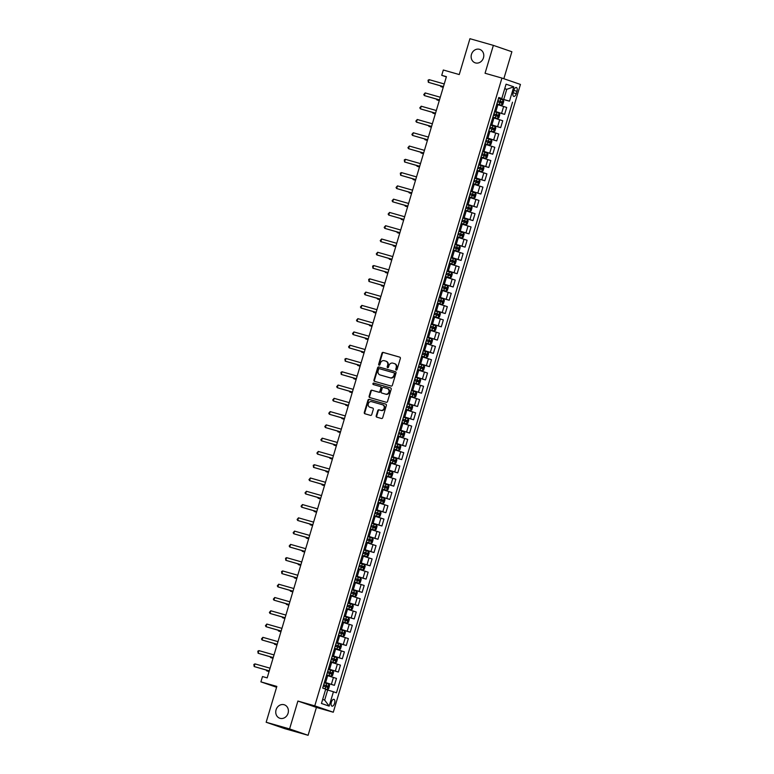 <?xml version="1.0" encoding="UTF-8"?>
<svg xmlns="http://www.w3.org/2000/svg" width="774" height="774" viewBox="0 0 774 774"><rect width="100%" height="100%" fill="white"/><g stroke="black" fill="none" stroke-linecap="round" stroke-linejoin="round"><path stroke-width="1.16" d="M396.201 370.059A0.764 0.668 -71 0 0 397.062 369.517L400.361 358.439A1.084 0.958 -71 0 0 399.752 357.133L383.188 352.412A1.084 0.958 -71 0 0 381.959 353.196L378.66 364.273A0.764 0.668 -71 0 0 379.947 364.641L380.373 363.209A3.483 3.057 -71 0 1 384.31 360.703L385.694 361.1A3.483 3.057 -71 0 1 387.639 365.28L387.213 366.712A0.764 0.668 -71 0 0 388.5 367.079L388.935 365.647A3.483 3.057 -71 0 1 392.873 363.141L394.247 363.538A3.483 3.057 -71 0 1 396.201 367.718L395.775 369.15A0.764 0.668 -71 0 0 396.201 370.059M284.097 704.727A7.092 6.24 -71 0 0 276.125 709.652A7.092 6.24 -71 0 0 279.762 718.233A7.092 6.24 -71 0 0 280.043 718.32A7.092 6.24 -71 0 0 288.025 713.396A7.092 6.24 -71 0 0 284.377 704.814A7.092 6.24 -71 0 0 284.097 704.727M479.483 49.313A7.092 6.24 -71 0 0 471.511 54.248A7.092 6.24 -71 0 0 475.149 62.82A7.092 6.24 -71 0 0 475.43 62.907A7.092 6.24 -71 0 0 483.411 57.982A7.092 6.24 -71 0 0 479.764 49.401A7.092 6.24 -71 0 0 479.483 49.313M334.571 703.295A3.551 1.693 105.9 0 0 333.942 699.328A3.551 1.693 105.9 0 0 331.369 702.192A3.551 1.693 105.9 0 0 331.998 706.159A3.551 1.693 105.9 0 0 334.571 703.295M376.203 415.861A1.084 0.958 -71 0 0 376.812 417.167L381.466 418.492A1.084 0.958 -71 0 0 382.695 417.708L386.361 405.412A1.084 0.958 -71 0 0 385.752 404.105L369.188 399.384A1.084 0.958 -71 0 0 367.96 400.168L364.293 412.474A1.084 0.958 -71 0 0 364.902 413.771L370.514 415.377A1.084 0.958 -71 0 0 371.743 414.593L373.31 409.33A1.084 0.958 -71 0 0 372.7 408.024L369.924 407.23A2.912 2.554 -71 0 1 371.588 401.648L382.491 404.754A2.912 2.554 -71 0 1 380.827 410.336L379.008 409.814A1.084 0.958 -71 0 0 377.78 410.597L376.203 415.861L376.706 416.035A1.084 0.958 -71 0 0 377.112 417.254M503.835 78.725L511.885 51.742L493.367 45.376L469.934 38.7L459.243 74.556L443.308 70.008L441.731 75.32L446.414 76.655L267.175 677.889L262.492 676.553L260.906 681.865L276.589 687.264M289.592 728.934L308.1 735.3L316.411 707.417L297.903 701.051L289.592 728.934L266.159 722.258L276.84 686.412L260.906 681.865M297.903 701.051L314.776 705.859L501.929 78.068L520.438 84.434L333.284 712.225L314.776 705.859M493.367 45.376L485.056 73.259L501.929 78.068M391.131 386.062A1.084 0.958 -71 0 0 392.36 385.288L396.027 372.981A1.084 0.958 -71 0 0 395.417 371.675L378.854 366.963A1.084 0.958 -71 0 0 377.625 367.737L373.958 380.044A1.084 0.958 -71 0 0 374.568 381.35L391.131 386.062M391.199 389.196L387.522 401.503A1.084 0.958 -71 0 1 386.294 402.277L369.73 397.565A1.084 0.958 -71 0 1 369.121 396.259L370.698 390.986A1.084 0.958 -71 0 1 371.926 390.212L378.641 392.128A1.084 0.958 -71 0 0 379.87 391.344L380.914 387.851A1.084 0.958 -71 0 0 380.305 386.545L373.31 384.552A0.764 0.668 -71 0 1 373.745 383.091L390.589 387.89A1.084 0.958 -71 0 1 391.199 389.196M308.1 735.3L284.668 728.624L266.159 722.258M513.859 90.248L513.162 92.58A3.435 1.635 105.9 0 0 513.762 96.421A3.435 1.635 105.9 0 0 516.258 93.654L516.955 91.313A3.435 1.635 105.9 0 0 516.345 87.472A3.435 1.635 105.9 0 0 513.859 90.248M498.688 97.747L501.794 98.511L498.766 97.476L322.7 688.086L325.719 689.131L321.452 703.469L329.153 706.12L324.664 700.112L327.673 690.021L325.631 689.441M501.794 98.511L506.07 84.172L513.772 86.823L509.495 101.162L498.62 97.95M498.543 98.221L509.495 101.162M512.523 102.207L336.458 692.817L333.43 691.772L329.153 706.12M316.411 707.417L333.284 712.225M441.731 75.32L446.337 76.907M504.706 88.729L506.757 89.32L504.745 88.623M503.748 99.411L506.757 89.32L513.772 86.823M324.374 682.455L334.416 685.319L324.451 682.184M334.416 685.319L336.477 678.421L326.512 675.286M328.331 669.181L338.373 672.045L328.418 668.91M338.373 672.045L340.434 665.137L330.469 662.002M332.288 655.907L342.331 658.761L332.375 655.626M342.331 658.761L344.391 651.863L334.426 648.728M336.245 642.623L346.288 645.487L336.332 642.352M346.288 645.487L348.348 638.579L338.393 635.444M340.202 629.349L350.254 632.213L340.289 629.078M350.254 632.213L352.305 625.305L342.35 622.17M344.169 616.065L354.211 618.929L344.246 615.794M354.211 618.929L356.272 612.021L346.307 608.896M348.126 602.791L358.168 605.655L348.203 602.52M358.168 605.655L360.229 598.747L350.264 595.612M352.083 589.517L362.126 592.371L352.16 589.237M362.126 592.371L364.186 585.473L354.221 582.338M356.04 576.233L366.083 579.097L356.117 575.962M366.083 579.097L368.143 572.189L358.178 569.054M359.997 562.959L370.04 565.813L360.084 562.679M370.04 565.813L372.101 558.915L362.135 555.78M363.954 549.675L373.997 552.539L364.041 549.405M373.997 552.539L376.058 545.631L366.092 542.497M367.911 536.401L377.964 539.265L367.998 536.13M377.964 539.265L380.015 532.357L370.059 529.222M371.878 523.118L381.921 525.981L371.955 522.847M381.921 525.981L383.972 519.083L374.016 515.948M375.835 509.843L385.878 512.707L375.912 509.573M385.878 512.707L387.938 505.799L377.973 502.665M379.792 496.569L389.835 499.424L379.87 496.289M389.835 499.424L391.896 492.525L381.93 489.391M383.749 483.286L393.792 486.149L383.827 483.015M393.792 486.149L395.853 479.241L385.887 476.107M387.706 470.012L397.749 472.875L387.793 469.741M397.749 472.875L399.81 465.967L389.844 462.833M391.663 456.728L401.706 459.592L391.75 456.457M401.706 459.592L403.767 452.684L393.802 449.549M395.62 443.454L405.673 446.317L395.708 443.183M405.673 446.317L407.724 439.409L397.768 436.275M399.587 430.18L409.63 433.034L399.665 429.899M409.63 433.034L411.681 426.135L401.725 423.001M403.544 416.896L413.587 419.76L403.622 416.625M413.587 419.76L415.648 412.852L405.682 409.717M407.501 403.622L417.544 406.476L407.579 403.341M417.544 406.476L419.605 399.577L409.639 396.443M411.458 390.338L421.501 393.202L411.536 390.067M421.501 393.202L423.562 386.294L413.597 383.159M415.415 377.064L425.458 379.928L415.493 376.793M425.458 379.928L427.519 373.02L417.554 369.885M419.373 363.78L429.415 366.644L419.46 363.509M429.415 366.644L431.476 359.746L421.511 356.611M423.33 350.506L433.372 353.37L423.417 350.235M433.372 353.37L435.433 346.462L425.477 343.327M427.287 337.232L437.339 340.086L427.374 336.951M437.339 340.086L439.39 333.188L429.435 330.053M431.253 323.948L441.296 326.812L431.331 323.677M441.296 326.812L443.357 319.904L433.392 316.769M435.211 310.674L445.253 313.528L435.288 310.403M445.253 313.528L447.314 306.63L437.349 303.495M439.168 297.39L449.21 300.254L439.245 297.119M449.21 300.254L451.271 293.346L441.306 290.211M443.125 284.116L453.167 286.98L443.202 283.845M453.167 286.98L455.228 280.072L445.263 276.937M447.082 270.832L457.124 273.696L447.169 270.561M457.124 273.696L459.185 266.798L449.22 263.663M451.039 257.558L461.081 260.422L451.126 257.287M461.081 260.422L463.142 253.514L453.177 250.379M454.996 244.284L465.048 247.138L455.083 244.004M465.048 247.138L467.099 240.24L457.144 237.105M458.963 231L469.005 233.864L459.04 230.729M469.005 233.864L471.056 226.956L461.101 223.821M462.92 217.726L472.962 220.59L462.997 217.455M472.962 220.59L475.023 213.682L465.058 210.547M466.877 204.442L476.919 207.306L466.954 204.172M476.919 207.306L478.98 200.398L469.015 197.273M470.834 191.168L480.877 194.032L470.911 190.897M480.877 194.032L482.937 187.124L472.972 183.989M474.791 177.894L484.834 180.748L474.878 177.614M484.834 180.748L486.894 173.85L476.929 170.715M478.748 164.61L488.791 167.474L478.835 164.34M488.791 167.474L490.851 160.566L480.886 157.432M482.705 151.336L492.757 154.19L482.792 151.056M492.757 154.19L494.809 147.292L484.853 144.157M486.672 138.053L496.714 140.916L486.749 137.782M496.714 140.916L498.766 134.008L488.81 130.874M490.629 124.778L500.672 127.642L490.706 124.508M500.672 127.642L502.732 120.734L492.767 117.6M494.586 111.495L504.629 114.359L494.663 111.224M504.629 114.359L506.689 107.46L496.724 104.326M322.652 699.415L324.664 700.112M327.673 690.021L333.43 691.772M396.443 370.078A0.764 0.668 -71 0 1 396.269 369.324L396.704 367.882A3.483 3.057 -71 0 0 394.75 363.712L394.527 363.635M385.965 361.197L386.197 361.274A3.483 3.057 -71 0 1 388.142 365.444L387.716 366.886A0.764 0.668 -71 0 0 387.88 367.64M399.955 357.22L383.691 352.586A1.084 0.958 -71 0 0 382.462 353.37L379.163 364.448A0.764 0.668 -71 0 0 379.328 365.202M395.62 371.762L379.357 367.128A1.084 0.958 -71 0 0 378.128 367.911L374.461 380.218A1.084 0.958 -71 0 0 374.868 381.437M394.401 373.765A0.764 0.668 -71 0 0 393.976 372.845L379.434 368.705A0.764 0.668 -71 0 0 378.573 369.256L378.118 370.765A3.483 3.057 -71 0 0 380.073 374.945L390.009 377.77A3.483 3.057 -71 0 0 393.947 375.274L394.401 373.765L394.895 373.929A0.764 0.668 -71 0 0 394.469 373.02L394.498 373.029M380.295 375.022A3.483 3.057 -71 0 0 380.566 375.109L380.073 374.945M394.895 373.929L394.45 375.448A3.483 3.057 -71 0 1 390.512 377.944L380.566 375.109M380.392 386.574L380.808 386.719A1.084 0.958 -71 0 1 381.418 388.026L380.373 391.518A1.084 0.958 -71 0 1 379.144 392.292L372.429 390.386A1.084 0.958 -71 0 0 371.191 391.16L369.624 396.433A1.084 0.958 -71 0 0 370.03 397.642M390.783 387.977L374.248 383.265A0.764 0.668 -71 0 0 373.649 384.649M385.607 394.111A2.912 2.554 -71 0 0 387.271 388.529L383.43 387.435A1.084 0.958 -71 0 0 382.201 388.219L381.156 391.712A1.084 0.958 -71 0 0 381.766 393.018L386.11 394.285A2.912 2.554 -71 0 0 387.774 388.703L387.503 388.606M382.182 393.153A1.084 0.958 -71 0 0 382.269 393.182L381.766 393.018M386.11 394.285L382.269 393.182M382.714 404.841L382.985 404.928A2.912 2.554 -71 0 1 381.321 410.51L379.512 409.988A1.084 0.958 -71 0 0 378.273 410.771L376.706 416.035M370.195 407.327A2.912 2.554 -71 0 0 370.417 407.405L369.924 407.23M372.904 408.111L370.417 407.405M385.955 404.192L369.691 399.558A1.084 0.958 -71 0 0 368.463 400.342L364.786 412.639A1.084 0.958 -71 0 0 365.202 413.858M501.475 105.264L496.869 103.851L501.475 105.264L502.79 104.538L503.739 101.355L503.061 99.952L498.446 98.54M441.025 85.991L440.841 86.611L443.221 87.356M497.469 101.829L501.6 103.087L501.968 101.81L497.846 100.552L500.614 101.423L500.236 102.7M440.367 85.808L440.841 86.611L443.241 87.288M443.444 86.611L428.332 82.305L429.125 79.654L444.237 83.96M443.425 86.678L428.332 82.305L428.041 80.225L429.125 79.654M492.893 117.155L497.518 118.538L498.833 117.822L499.781 114.629L499.104 113.227L494.489 111.814M499.114 113.265L497.547 118.519L492.903 117.126M437.068 99.275L436.884 99.885L439.264 100.639M493.512 115.103L497.643 116.361L498.011 115.084L493.889 113.836M493.88 113.865L496.656 114.697L496.279 115.974M436.41 99.082L436.884 99.885L439.284 100.572M495.157 126.539L493.589 131.803L491.229 131.125L493.56 131.812L494.876 131.096L495.824 127.913L495.137 126.51L490.532 125.088M433.111 112.549L432.927 113.159L435.307 113.913M489.545 128.387L493.677 129.645L494.044 128.358L489.932 127.11L492.699 127.981L492.322 129.248M432.443 112.365L432.927 113.159L435.327 113.846M484.979 143.712L489.603 145.096L490.919 144.38L491.867 141.187L491.2 139.823L486.575 138.372M489.603 145.096L484.988 143.683M429.144 125.833L428.97 126.443L431.35 127.197M485.588 141.661L489.719 142.919L490.087 141.642L485.975 140.384M485.966 140.423L488.742 141.255L488.365 142.532M491.2 139.823L489.632 145.077M428.486 125.64L428.97 126.443L431.37 127.13M439.487 99.894L424.375 95.589L425.168 92.928L440.28 97.234M439.468 99.962L424.375 95.589L423.765 94.573L425.168 92.928M435.53 113.168L420.417 108.863L421.211 106.212L436.323 110.518M435.51 113.236L420.417 108.863L419.808 107.847L421.211 106.212M431.573 126.443L416.46 122.137L417.254 119.486L432.366 123.792M431.553 126.51L416.46 122.137L415.851 121.131L417.254 119.486M485.637 158.37L481.031 156.958L485.637 158.37L486.962 157.654L487.91 154.471L487.223 153.058L482.618 151.646M425.187 139.107L425.003 139.717L427.393 140.471M481.631 154.945L485.753 156.193L486.13 154.916L482.018 153.668L484.785 154.539L484.398 155.806M424.529 138.923L425.003 139.717L427.412 140.404M427.616 139.726L412.503 135.421L413.287 132.76L428.409 137.066M427.596 139.794L412.503 135.421L411.894 134.405L413.287 132.76M477.065 170.27L481.68 171.654L483.005 170.938L483.953 167.745L483.286 166.371L478.661 164.93M481.68 171.654L477.074 170.241M421.23 152.391L421.046 153L423.436 153.755M477.674 168.219L481.805 169.477L482.173 168.2L478.051 166.942M478.042 166.971L480.828 167.813L480.441 169.09M483.286 166.371L481.718 171.635M420.572 152.197L421.046 153L423.455 153.687M477.722 184.928L473.117 183.515L477.722 184.928L479.038 184.212L479.996 181.029L479.309 179.616L474.694 178.204M417.273 165.665L417.089 166.275L419.479 167.029M473.717 181.493L477.848 182.751L478.216 181.474L474.094 180.226L476.871 181.087L476.484 182.364M416.615 165.481L417.089 166.275L419.498 166.961M469.15 196.828L473.765 198.212L475.081 197.486L476.029 194.303L475.352 192.9L470.737 191.488M475.362 192.929L473.794 198.192L469.16 196.79M413.316 178.939L413.132 179.558L415.512 180.303M469.76 194.777L473.891 196.035L474.259 194.748L470.137 193.5M470.128 193.529L472.904 194.371L472.527 195.648M412.658 178.755L413.132 179.558L415.541 180.236M469.808 211.486L465.193 210.073L469.808 211.486L471.124 210.77L472.072 207.577L471.395 206.174L466.78 204.762M409.359 192.223L409.175 192.832L411.555 193.587M465.803 208.051L469.934 209.309L470.302 208.032L466.18 206.784L468.947 207.645L468.57 208.922M408.701 192.029L409.175 192.832L411.575 193.519M461.227 223.386L465.851 224.76L467.167 224.044L468.115 220.861L467.428 219.448L462.823 218.036M465.851 224.76L461.236 223.347M405.402 205.497L405.218 206.107L407.598 206.861M461.846 221.335L465.967 222.583L466.345 221.306L462.223 220.058M462.213 220.087L464.99 220.929L464.613 222.196M404.734 205.313L405.218 206.107L407.617 206.793M423.659 153L408.546 148.695L409.33 146.044L424.452 150.35M423.639 153.068L408.546 148.695L407.937 147.679L409.33 146.044M419.702 166.284L404.579 161.979L405.373 159.318L420.485 163.624M419.672 166.352L404.579 161.979L404.289 159.899L405.373 159.318M415.735 179.558L400.622 175.253L401.416 172.602L416.528 176.907M415.715 179.626L400.622 175.253L400.332 173.173L401.416 172.602M411.778 192.842L396.665 188.537L397.459 185.876L412.571 190.181M411.758 192.91L396.665 188.537L396.056 187.521L397.459 185.876M407.821 206.116L392.708 201.811L393.502 199.15L408.614 203.456M407.801 206.184L392.708 201.811L392.099 200.795L393.502 199.15M461.894 238.044L457.279 236.631L461.894 238.044L463.21 237.328L464.158 234.135L463.471 232.732L458.866 231.32M401.435 218.781L401.261 219.39L403.641 220.145M457.879 234.609L462.001 235.867L462.378 234.59L458.266 233.332M458.256 233.371L461.033 234.203L460.656 235.48M400.777 218.587L401.261 219.39L403.66 220.077M403.864 219.39L388.751 215.085L389.545 212.434L404.657 216.739M403.844 219.458L388.751 215.085L388.142 214.069L389.545 212.434M453.312 249.934L457.927 251.318L459.253 250.602L460.201 247.419L459.514 246.006L454.909 244.594M457.927 251.318L453.322 249.905M397.478 232.055L397.294 232.664L399.684 233.419M453.922 247.893L458.053 249.141L458.421 247.864L454.309 246.616M454.299 246.645L457.076 247.477L456.699 248.754M396.82 231.871L397.294 232.664L399.703 233.351M399.906 232.674L384.794 228.369L385.587 225.708L400.7 230.013M399.887 232.742L384.794 228.369L384.185 227.353L385.587 225.708M453.97 264.602L449.365 263.189L453.97 264.602L455.296 263.876L456.244 260.693L455.557 259.29L450.952 257.877M393.521 245.329L393.337 245.948L395.727 246.693M449.965 261.167L454.096 262.425L454.464 261.148L450.342 259.89M450.333 259.919L453.119 260.761L452.732 262.038M392.863 245.145L393.337 245.948L395.746 246.625M395.949 245.948L380.837 241.643L381.621 238.992L396.743 243.297M395.93 246.016L380.837 241.643L380.228 240.627L381.621 238.992M445.398 276.492L450.013 277.876L451.329 277.16L452.287 273.977L451.6 272.564L446.985 271.152M451.619 272.603L450.052 277.856L445.408 276.463M389.564 258.613L389.38 259.222L391.77 259.977M446.008 274.441L450.139 275.699L450.507 274.422L446.385 273.174M446.375 273.203L449.162 274.035L448.775 275.312M388.906 258.419L389.38 259.222L391.789 259.909M391.992 259.232L376.87 254.927L377.664 252.266L392.776 256.571M391.973 259.3L376.87 254.927L376.27 253.911L377.664 252.266M441.441 289.776L446.056 291.159L447.372 290.434L448.32 287.251L447.643 285.848L443.028 284.426M446.056 291.159L441.451 289.737M385.607 271.887L385.423 272.496L387.803 273.251M442.051 287.725L446.182 288.983L446.55 287.696L442.428 286.448M442.418 286.477L445.195 287.318L444.818 288.586M384.949 271.703L385.423 272.496L387.832 273.183M388.035 272.506L372.913 268.201L373.707 265.55L388.819 269.855M388.006 272.574L372.913 268.201L372.623 266.121L373.707 265.55M437.484 303.05L442.099 304.434L443.415 303.718L444.363 300.525L443.686 299.122L439.071 297.709M442.099 304.434L437.494 303.021M381.65 285.171L381.466 285.78L383.846 286.535M438.094 300.999L442.206 302.257L442.593 300.98L438.471 299.722M438.461 299.761L441.238 300.593L440.861 301.87M380.992 284.977L381.466 285.78L383.865 286.467M384.068 285.78L368.956 281.475L369.749 278.824L384.862 283.129M384.049 285.858L368.956 281.475L368.666 279.404L369.749 278.824M433.517 316.324L438.142 317.708L439.458 316.992L440.406 313.809L439.719 312.396L435.114 310.984M438.142 317.708L433.527 316.295M377.693 298.445L377.509 299.054L379.889 299.809M434.137 314.283L438.248 315.531L438.635 314.254L434.514 313.006M434.504 313.035L437.281 313.876L436.904 315.144M377.025 298.261L377.509 299.054L379.908 299.741M429.56 329.608L434.185 330.991L435.501 330.275L436.449 327.083L435.762 325.68L431.157 324.267M434.185 330.991L429.57 329.579M373.726 311.728L373.552 312.338L375.932 313.093M430.17 327.557L434.301 328.815L434.669 327.537L430.557 326.28M430.547 326.318L433.324 327.15L432.947 328.428M373.068 311.535L373.552 312.338L375.951 313.025M425.603 342.882L430.228 344.266L431.544 343.55L432.492 340.367L431.805 338.954L427.2 337.541M430.228 344.266L425.613 342.853M369.769 325.003L369.595 325.612L371.975 326.367M426.213 340.831L430.344 342.089L430.712 340.812L426.6 339.563M426.59 339.593L429.367 340.425L428.989 341.702M369.111 324.819L369.595 325.612L371.994 326.299M421.646 356.166L426.261 357.549L427.587 356.824L428.535 353.641L427.848 352.238L423.243 350.825M427.867 352.267L426.3 357.53L421.656 356.137M365.812 338.277L365.628 338.896L368.018 339.641M422.256 354.115L426.387 355.372L426.755 354.095L422.633 352.838L425.41 353.708L425.023 354.985M365.154 338.093L365.628 338.896L368.037 339.573M417.689 369.44L422.304 370.823L423.62 370.107L424.578 366.915L423.891 365.512L419.285 364.099M422.304 370.823L417.699 369.411M361.855 351.56L361.671 352.17L364.061 352.925M418.299 367.389L422.43 368.647L422.798 367.369L418.676 366.121M418.666 366.15L421.453 366.982L421.066 368.26M361.197 351.367L361.671 352.17L364.08 352.857M413.732 382.724L418.386 384.088L419.663 383.382L420.621 380.198L419.934 378.786L415.319 377.373M418.347 384.098L413.742 382.685M357.898 364.835L357.714 365.444L360.103 366.199M414.342 380.673L418.463 381.921L418.84 380.644L414.719 379.395L417.486 380.266L417.109 381.534M357.24 364.651L357.714 365.444L360.123 366.131M409.775 395.998L414.39 397.381L415.706 396.665L416.654 393.473L415.977 392.07L411.362 390.657M414.39 397.381L409.785 395.969M353.941 378.118L353.757 378.728L356.137 379.483M410.384 393.947L414.496 395.204L414.883 393.927L410.762 392.67M410.752 392.708L413.529 393.54L413.152 394.817M353.283 377.925L353.757 378.728L356.156 379.415M410.433 410.655L405.818 409.243L410.433 410.655L411.749 409.939L412.697 406.756L412.02 405.344L407.405 403.931M349.983 391.392L349.8 392.002L352.18 392.757M406.427 407.23L410.559 408.478L410.926 407.201L406.805 405.953L409.572 406.814L409.194 408.091M349.326 391.209L349.8 392.002L352.199 392.689M401.851 422.556L406.476 423.939L407.792 423.214L408.74 420.03L408.053 418.628L403.447 417.215M406.476 423.939L401.861 422.527M346.026 404.667L345.843 405.286L348.223 406.031M402.47 420.505L406.582 421.753L406.96 420.485L402.848 419.227M402.838 419.256L405.615 420.098L405.237 421.375M345.359 404.483L345.843 405.286L348.242 405.963M404.115 431.94L402.548 437.194L397.904 435.801L402.519 437.213L403.834 436.497L404.783 433.314L404.096 431.902L399.49 430.489M342.06 417.95L341.885 418.56L344.266 419.315M398.504 433.779L402.635 435.036L403.002 433.759L398.891 432.511L401.658 433.372L401.28 434.649M341.402 417.757L341.885 418.56L344.285 419.247M393.937 449.113L398.552 450.497L399.877 449.771L400.826 446.588L400.158 445.214L395.533 443.763M398.552 450.497L393.947 449.075M338.103 431.224L337.919 431.844L340.308 432.589M394.547 447.062L398.668 448.31L399.045 447.033L394.933 445.785M394.924 445.814L397.701 446.656L397.323 447.923M400.158 445.214L398.591 450.478M337.445 431.041L337.919 431.844L340.328 432.521M394.595 463.771L389.99 462.359L394.595 463.771L395.92 463.055L396.868 459.862L396.182 458.46L391.576 457.047M334.145 444.508L333.962 445.118L336.351 445.872M390.589 460.337L394.711 461.594L395.088 460.317L390.967 459.069L393.743 459.93L393.356 461.207M333.488 444.315L333.962 445.118L336.371 445.805M386.023 475.671L390.677 477.036L391.954 476.329L392.911 473.146L392.244 471.772L387.61 470.321M390.638 477.045L386.033 475.633M330.188 457.782L330.005 458.392L332.394 459.146M386.632 473.62L390.764 474.868L391.131 473.591L387.01 472.343M387 472.372L389.786 473.214L389.399 474.481M392.244 471.772L390.677 477.036M329.531 457.598L330.005 458.392L332.414 459.079M386.681 490.329L382.075 488.916L386.681 490.329L387.997 489.613L388.945 486.42L388.267 485.017L383.652 483.605M326.231 471.066L326.048 471.676L328.428 472.43M382.675 486.894L386.807 488.152L387.174 486.875L383.053 485.617L385.82 486.488L385.442 487.765M325.573 470.873L326.048 471.676L328.457 472.363M378.109 502.22L382.724 503.603L384.039 502.887L384.988 499.704L384.31 498.292L379.695 496.879M384.32 498.33L382.753 503.584L378.118 502.191M322.274 484.34L322.09 484.95L324.47 485.704M378.718 500.178L382.849 501.426L383.217 500.149L379.096 498.901M379.086 498.93L381.863 499.762L381.485 501.039M321.616 484.156L322.09 484.95L324.49 485.637M380.363 511.604L378.796 516.868L374.152 515.474L377.548 516.539L378.767 516.887L380.082 516.161L381.031 512.978L380.344 511.575L375.738 510.163M318.317 497.614L318.133 498.233L320.513 498.978M374.761 513.452L378.892 514.71L379.26 513.433L375.138 512.175L377.906 513.046L377.528 514.323M317.65 497.43L318.133 498.233L320.533 498.911M370.185 528.777L374.81 530.161L376.125 529.445L377.073 526.252L376.406 524.888L371.781 523.437M374.81 530.161L370.195 528.748M314.35 510.898L314.176 511.508L316.556 512.262M370.794 526.726L374.926 527.984L375.293 526.707L371.181 525.459M371.172 525.488L373.948 526.32L373.571 527.597M376.406 524.888L374.839 530.142M313.693 510.705L314.176 511.508L316.576 512.194M370.843 543.435L366.237 542.023L370.881 543.425L372.168 542.719L373.116 539.536L372.429 538.133L367.824 536.711M310.393 524.172L310.21 524.782L312.599 525.536M366.837 540.01L370.959 541.258L371.336 539.981L367.224 538.733L369.991 539.604L369.614 540.871M309.735 523.988L310.21 524.782L312.619 525.469M362.271 555.335L366.886 556.719L368.211 556.003L369.159 552.81L368.492 551.446L363.867 549.995M366.886 556.719L362.28 555.306M306.436 537.456L306.252 538.065L308.642 538.82M362.88 553.284L367.011 554.542L367.379 553.265L363.258 552.007M363.248 552.046L366.034 552.878L365.647 554.155M368.492 551.446L366.924 556.699M305.778 537.262L306.252 538.065L308.662 538.752M362.929 569.993L358.323 568.58L362.929 569.993L364.244 569.277L365.202 566.094L364.515 564.681L359.9 563.269M302.479 550.73L302.295 551.34L304.685 552.094M358.923 566.568L363.054 567.816L363.422 566.539L359.3 565.291L362.077 566.162L361.69 567.429M301.821 550.546L302.295 551.34L304.704 552.026M354.357 581.893L358.972 583.277L360.287 582.561L361.235 579.368L360.558 577.965L355.943 576.553M360.578 577.994L359.01 583.257L354.366 581.864M298.522 564.014L298.338 564.623L300.718 565.378M354.966 579.842L359.097 581.1L359.465 579.823L355.343 578.565M355.334 578.594L358.11 579.436L357.733 580.713M297.864 563.82L298.338 564.623L300.747 565.31M350.399 595.167L355.014 596.551L356.33 595.835L357.278 592.652L356.601 591.239L351.986 589.827M355.014 596.551L350.409 595.138M294.565 577.288L294.381 577.897L296.761 578.652M351.009 593.116L355.14 594.374L355.508 593.097L351.386 591.849L354.153 592.71L353.776 593.987M293.907 577.104L294.381 577.897L296.781 578.584M346.433 608.451L351.057 609.835L352.373 609.109L353.321 605.926L352.654 604.552L348.029 603.11M351.057 609.835L346.442 608.412M290.608 590.562L290.424 591.181L292.804 591.926M347.052 606.4L351.164 607.648L351.551 606.371L347.429 605.123M347.42 605.152L350.196 605.994L349.819 607.271M352.654 604.552L351.086 609.815M289.94 590.378L290.424 591.181L292.824 591.858M347.1 623.109L342.485 621.696L347.1 623.109L348.416 622.393L349.364 619.2L348.677 617.797L344.072 616.385M286.641 603.846L286.467 604.455L288.847 605.21M343.085 619.674L347.207 620.932L347.584 619.655L343.472 618.407L346.239 619.268L345.862 620.545M285.983 603.652L286.467 604.455L288.866 605.142M338.519 635.009L343.143 636.383L344.459 635.667L345.407 632.484L344.72 631.071L340.115 629.659M343.143 636.383L338.528 634.97M282.684 617.12L282.51 617.729L284.89 618.484M339.128 632.958L343.259 634.206L343.627 632.929L339.515 631.681M339.505 631.71L342.282 632.551L341.905 633.819M282.026 616.936L282.51 617.729L284.909 618.416M339.176 649.667L334.571 648.254L339.176 649.667L340.502 648.951L341.45 645.758L340.763 644.355L336.158 642.942M278.727 630.404L278.543 631.013L280.933 631.768M335.171 646.232L339.302 647.49L339.67 646.213L335.548 644.955M335.548 644.994L338.325 645.826L337.938 647.103M278.069 630.21L278.543 631.013L280.952 631.7M380.111 299.064L364.999 294.759L365.792 292.098L380.905 296.403M380.092 299.132L364.999 294.759L364.39 293.743L365.792 292.098M376.154 312.338L361.042 308.033L361.835 305.382L376.948 309.687M376.135 312.406L361.042 308.033L360.432 307.017L361.835 305.382M372.197 325.622L357.085 321.316L357.878 318.656L372.991 322.961M372.178 325.69L357.085 321.316L356.475 320.301L357.878 318.656M368.24 338.896L353.128 334.591L353.912 331.94L369.034 336.245M368.221 338.964L353.128 334.591L352.518 333.575L353.912 331.94M364.283 352.18L349.161 347.874L349.954 345.214L365.076 349.519M364.264 352.247L349.161 347.874L348.561 346.858L349.954 345.214M360.326 365.454L345.204 361.148L345.997 358.488L361.11 362.803M360.297 365.522L345.204 361.148L344.914 359.068L345.997 358.488M356.359 378.728L341.247 374.423L342.04 371.772L357.153 376.077M356.34 378.796L341.247 374.423L340.957 372.352L342.04 371.772M352.402 392.012L337.29 387.706L338.083 385.046L353.196 389.351M352.383 392.079L337.29 387.706L336.68 386.69L338.083 385.046M348.445 405.286L333.333 400.98L334.126 398.329L349.238 402.635M348.426 405.353L333.333 400.98L332.723 399.964L334.126 398.329M344.488 418.57L329.376 414.264L330.169 411.604L345.281 415.909M344.469 418.637L329.376 414.264L328.766 413.248L330.169 411.604M340.531 431.844L325.419 427.538L326.202 424.887L341.324 429.193M340.512 431.911L325.419 427.538L324.809 426.522L326.202 424.887M336.574 445.127L321.462 440.812L322.245 438.161L337.367 442.467M336.555 445.195L321.462 440.812L320.852 439.806L322.245 438.161M332.617 458.401L317.495 454.096L318.288 451.436L333.401 455.741M332.597 458.469L317.495 454.096L316.895 453.08L318.288 451.436M328.65 471.676L313.538 467.37L314.331 464.719L329.443 469.025M328.631 471.743L313.538 467.37L313.247 465.3L314.331 464.719M324.693 484.959L309.581 480.654L310.374 477.993L325.486 482.299M324.674 485.027L309.581 480.654L308.971 479.638L310.374 477.993M320.736 498.233L305.624 493.928L306.417 491.277L321.529 495.583M320.717 498.301L305.624 493.928L305.014 492.912L306.417 491.277M316.779 511.517L301.667 507.212L302.46 504.551L317.572 508.857M316.76 511.585L301.667 507.212L301.057 506.196L302.46 504.551M312.822 524.791L297.709 520.486L298.503 517.835L313.615 522.14M312.802 524.859L297.709 520.486L297.1 519.47L298.503 517.835M308.865 538.065L293.752 533.76L294.536 531.109L309.658 535.414M308.845 538.133L293.752 533.76L293.143 532.754L294.536 531.109M304.908 551.349L289.786 547.044L290.579 544.383L305.691 548.689M304.888 551.417L289.786 547.044L289.186 546.028L290.579 544.383M300.951 564.623L285.829 560.318L286.622 557.667L301.734 561.972M300.922 564.691L285.829 560.318L285.538 558.248L286.622 557.667M296.984 577.907L281.871 573.602L282.665 570.941L297.777 575.246M296.964 577.975L281.871 573.602L281.581 571.522L282.665 570.941M293.027 591.181L277.914 586.876L278.708 584.225L293.82 588.53M293.007 591.249L277.914 586.876L277.305 585.86L278.708 584.225M289.07 604.465L273.957 600.16L274.751 597.499L289.863 601.804M289.05 604.533L273.957 600.16L273.348 599.144L274.751 597.499M285.113 617.739L270 613.434L270.794 610.773L285.906 615.078M285.093 617.807L270 613.434L269.391 612.418L270.794 610.773M281.156 631.013L266.043 626.708L266.827 624.057L281.949 628.362M281.136 631.081L266.043 626.708L265.434 625.692L266.827 624.057M330.604 661.557L335.219 662.941L336.535 662.225L337.493 659.042L336.806 657.629L332.201 656.217M336.825 657.668L335.258 662.921L330.614 661.528M274.77 643.678L274.586 644.287L276.976 645.042M331.214 659.516L335.345 660.764L335.713 659.487L331.591 658.239M331.582 658.268L334.368 659.1L333.981 660.377M274.112 643.494L274.586 644.287L276.995 644.974M277.198 644.297L262.076 639.992L262.87 637.331L277.992 641.636M277.179 644.365L262.076 639.992L261.477 638.976L262.87 637.331M326.647 674.841L331.262 676.224L332.578 675.499L333.536 672.316L332.849 670.913L328.234 669.5M331.262 676.224L326.657 674.812M270.813 656.952L270.629 657.571L273.019 658.316M327.257 672.79L331.388 674.048L331.756 672.77L327.634 671.513M327.625 671.542L330.401 672.383L330.024 673.661M270.155 656.768L270.629 657.571L273.038 658.248M273.241 657.571L258.119 653.266L258.913 650.615L274.025 654.92M273.212 657.639L258.119 653.266L257.829 651.186L258.913 650.615M323.464 688.347L327.305 689.499L328.621 688.783L329.569 685.6L328.892 684.187L324.277 682.774M327.305 689.499L322.7 688.086M266.856 670.236L266.672 670.845L269.052 671.6M323.3 686.064L327.412 687.322L327.799 686.045L323.677 684.796M323.667 684.826L326.444 685.658L326.067 686.935M266.198 670.042L266.672 670.845L269.071 671.532M269.275 670.855L254.162 666.549L254.956 663.889L270.068 668.194M269.255 670.923L254.162 666.549L253.872 664.469L254.956 663.889M325.641 682.523L327.702 675.615M329.598 669.249L331.659 662.341M333.555 655.965L335.616 649.067M337.512 642.691L339.573 635.783M341.469 629.407L343.53 622.509M345.436 616.133L347.487 609.225M349.393 602.859L351.444 595.951M353.35 589.575L355.411 582.677M357.307 576.301L359.368 569.393M361.264 563.017L363.325 556.119M365.222 549.743L367.282 542.835M369.179 536.469L371.239 529.561M373.136 523.185L375.197 516.277M377.102 509.911L379.154 503.003M381.06 496.627L383.111 489.729M385.017 483.353L387.077 476.445M388.974 470.07L391.034 463.171M392.931 456.795L394.992 449.887M396.888 443.521L398.949 436.613M400.845 430.238L402.906 423.339M404.812 416.963L406.863 410.056M408.769 403.68L410.82 396.781M412.726 390.406L414.787 383.498M416.683 377.132L418.744 370.224M420.64 363.848L422.701 356.94M424.597 350.574L426.658 343.666M428.554 337.29L430.615 330.392M432.521 324.016L434.572 317.108M436.478 310.732L438.529 303.834M440.435 297.458L442.496 290.55M444.392 284.184L446.453 277.276M448.349 270.9L450.41 263.992M452.306 257.626L454.367 250.718M456.263 244.342L458.324 237.444M460.22 231.068L462.281 224.16M464.187 217.784L466.238 210.886M468.144 204.51L470.195 197.602M472.101 191.236L474.162 184.328M476.058 177.952L478.119 171.054M480.015 164.678L482.076 157.77M483.973 151.394L486.033 144.496M487.93 138.12L489.99 131.212M491.896 124.846L493.947 117.938M495.853 111.562L497.905 104.654M501.6 113.323L503.661 106.415M497.643 126.597L499.704 119.689M493.686 139.871L495.747 132.973M489.729 153.155L491.78 146.247M485.772 166.429L487.823 159.531M481.805 179.713L483.866 172.805M477.848 192.987L479.909 186.079M473.891 206.271L475.952 199.363M469.934 219.545L471.995 212.637M465.977 232.819L468.038 225.921M462.02 246.103L464.071 239.195M458.063 259.377L460.114 252.479M454.096 272.661L456.157 265.753M450.139 285.935L452.2 279.027M446.182 299.219L448.243 292.311M442.225 312.493L444.286 305.585M438.268 325.767L440.329 318.869M434.311 339.051L436.372 332.143M430.354 352.325L432.405 345.427M426.387 365.609L428.448 358.701M422.43 378.883L424.491 371.975M418.473 392.157L420.534 385.259M414.516 405.441L416.576 398.533M410.559 418.715L412.619 411.816M406.602 431.998L408.662 425.09M402.644 445.273L404.696 438.365M398.687 458.556L400.738 451.648M394.721 471.83L396.781 464.922M390.764 485.104L392.824 478.206M386.807 498.388L388.867 491.48M382.849 511.662L384.91 504.764M378.892 524.946L380.953 518.038M374.935 538.22L376.986 531.312M370.978 551.494L373.029 544.596M367.011 564.778L369.072 557.87M363.054 578.052L365.115 571.154M359.097 591.336L361.158 584.428M355.14 604.61L357.201 597.712M351.183 617.894L353.244 610.986M347.226 631.168L349.287 624.26M343.269 644.442L345.32 637.544M339.312 657.726L341.363 650.818M335.345 671L337.406 664.102M331.388 684.284L333.449 677.376M513.801 90.413L516.955 91.313M513.114 92.754L516.258 93.654M396.704 367.882L396.201 367.718M387.716 366.886L387.213 366.712M388.142 365.444L387.639 365.28M379.163 364.448L378.66 364.273M382.462 353.37L381.959 353.196M383.691 352.586L383.188 352.412M396.269 369.324L395.775 369.15M374.461 380.218L373.958 380.044M378.128 367.911L377.625 367.737M379.357 367.128L378.854 366.963M390.512 377.944L390.009 377.77M394.45 375.448L393.947 375.274M369.624 396.433L369.121 396.259M371.191 391.16L370.698 390.986M372.429 390.386L371.926 390.212M379.144 392.292L378.641 392.128M380.373 391.518L379.87 391.344M381.418 388.026L380.914 387.851M374.248 383.265L373.745 383.091M378.273 410.771L377.78 410.597M379.512 409.988L379.008 409.814M381.321 410.51L380.827 410.336M364.786 412.639L364.293 412.474M368.463 400.342L367.96 400.168M369.691 399.558L369.188 399.384M501.504 105.245L503.071 99.981M500.256 101.278L500.855 99.256M499.269 104.567L499.869 102.555M500.614 101.423L501.968 101.81M496.289 114.552L496.898 112.54M495.312 117.851L495.911 115.829M496.656 114.697L498.011 115.084M492.332 127.836L492.941 125.814M491.355 131.125L491.954 129.103M492.699 127.981L494.044 128.358M488.375 141.11L488.974 139.088M487.397 144.399L487.997 142.387M488.742 141.255L490.087 141.642M485.675 158.351L487.243 153.097M484.418 154.384L485.017 152.372M483.44 157.683L484.04 155.661M484.785 154.539L486.13 154.916M480.461 167.668L481.06 165.646M479.474 170.957L480.083 168.945M480.828 167.813L482.173 168.2M477.761 184.909L479.329 179.655M476.503 180.942L477.103 178.929M475.517 184.241L476.116 182.219M476.871 181.087L478.216 181.474M472.546 194.226L473.146 192.204M471.56 197.515L472.159 195.493M472.904 194.371L474.259 194.748M469.837 211.466L471.405 206.213M468.589 207.5L469.189 205.487M467.602 210.789L468.202 208.777M468.947 207.645L470.302 208.032M465.88 224.75L467.448 219.487M464.623 220.784L465.232 218.761M463.645 224.073L464.245 222.051M464.99 220.929L466.345 221.306M461.923 238.024L463.491 232.771M460.665 234.058L461.265 232.036M459.688 237.347L460.288 235.335M461.033 234.203L462.378 234.59M457.966 251.298L459.533 246.045M456.708 247.332L457.308 245.319M455.731 250.631L456.331 248.609M457.076 247.477L458.421 247.864M454.009 264.582L455.576 259.319M452.751 260.615L453.351 258.593M451.764 263.905L452.374 261.893M453.119 260.761L454.464 261.148M448.794 273.89L449.394 271.877M447.807 277.189L448.417 275.167M449.162 274.035L450.507 274.422M446.095 291.14L447.662 285.877M444.837 287.173L445.437 285.151M443.85 290.463L444.45 288.441M445.195 287.318L446.55 287.696M442.128 304.414L443.696 299.161M440.88 300.447L441.48 298.425M439.893 303.737L440.493 301.725M441.238 300.593L442.593 300.98M438.171 317.698L439.738 312.435M436.913 313.722L437.523 311.709M435.936 317.021L436.536 314.999M437.281 313.876L438.635 314.254M434.214 330.972L435.781 325.709M432.956 327.005L433.556 324.983M431.979 330.295L432.579 328.282M433.324 327.15L434.669 327.537M430.257 344.246L431.824 338.993M428.999 340.279L429.599 338.267M428.022 343.579L428.622 341.557M429.367 340.425L430.712 340.812M425.042 353.563L425.642 351.541M424.065 356.853L424.665 354.84M425.41 353.708L426.755 354.095M422.343 370.804L423.91 365.551M421.085 366.837L421.685 364.825M420.098 370.136L420.708 368.114M421.453 366.982L422.798 367.369M418.386 384.088L419.953 378.825M417.128 380.121L417.728 378.099M416.141 383.411L416.741 381.389M417.486 380.266L418.84 380.644M414.419 397.362L415.986 392.108M413.171 393.395L413.771 391.373M412.184 396.685L412.784 394.672M413.529 393.54L414.883 393.927M410.462 410.636L412.029 405.382M409.204 406.669L409.814 404.657M408.227 409.968L408.827 407.946M409.572 406.814L410.926 407.201M406.505 423.92L408.072 418.657M405.247 419.953L405.857 417.931M404.27 423.243L404.87 421.23M405.615 420.098L406.96 420.485M401.29 433.227L401.89 431.215M400.313 436.526L400.913 434.504M401.658 433.372L403.002 433.759M397.333 446.511L397.933 444.489M396.356 449.8L396.956 447.778M397.701 446.656L399.045 447.033M394.634 463.752L396.201 458.498M393.376 459.785L393.976 457.763M392.389 463.075L392.998 461.062M393.743 459.93L395.088 460.317M389.419 473.069L390.019 471.047M388.432 476.358L389.041 474.336M389.786 473.214L391.131 473.591M386.71 490.31L388.287 485.046M385.462 486.343L386.062 484.321M384.475 489.632L385.075 487.62M385.82 486.488L387.174 486.875M381.505 499.617L382.104 497.605M380.518 502.916L381.118 500.894M381.863 499.762L383.217 500.149M377.538 512.901L378.147 510.879M376.561 516.19L377.161 514.178M377.906 513.046L379.26 513.433M373.581 526.175L374.181 524.162M372.604 529.474L373.203 527.452M373.948 526.32L375.293 526.707M370.881 543.425L372.449 538.162M369.624 539.459L370.224 537.437M368.647 542.748L369.246 540.726M369.991 539.604L371.336 539.981M365.667 552.733L366.266 550.711M364.689 556.022L365.289 554.01M366.034 552.878L367.379 553.265M362.967 569.974L364.535 564.72M361.71 566.007L362.309 563.994M360.723 569.306L361.332 567.284M362.077 566.162L363.422 566.539M357.752 579.291L358.352 577.269M356.766 582.58L357.365 580.568M358.11 579.436L359.465 579.823M355.043 596.531L356.611 591.278M353.795 592.565L354.395 590.552M352.809 595.864L353.408 593.842M354.153 592.71L355.508 593.097M349.829 605.849L350.438 603.826M348.851 609.138L349.451 607.116M350.196 605.994L351.551 606.371M347.129 623.089L348.697 617.836M345.872 619.123L346.471 617.11M344.894 622.412L345.494 620.4M346.239 619.268L347.584 619.655M343.172 636.373L344.74 631.11M341.914 632.406L342.514 630.384M340.937 635.696L341.537 633.674M342.282 632.551L343.627 632.929M339.215 649.647L340.783 644.394M337.957 645.68L338.557 643.658M336.98 648.97L337.58 646.958M338.325 645.826L339.67 646.213M334 658.955L334.6 656.942M333.014 662.254L333.623 660.232M334.368 659.1L335.713 659.487M331.301 676.205L332.868 670.942M330.043 672.238L330.643 670.216M329.056 675.528L329.656 673.515M330.401 672.383L331.756 672.77M327.334 689.479L328.902 684.226M326.086 685.512L326.686 683.5M325.099 688.812L325.699 686.79M326.444 685.658L327.799 686.045M394.885 363.751L394.392 363.587M386.332 361.313L385.829 361.148M380.431 375.071L379.937 374.897M380.847 386.729L380.344 386.555M387.89 388.742L387.387 388.567M382.23 393.173L381.727 392.998M383.101 404.966L382.598 404.792M370.311 407.366L369.808 407.192"/></g></svg>
